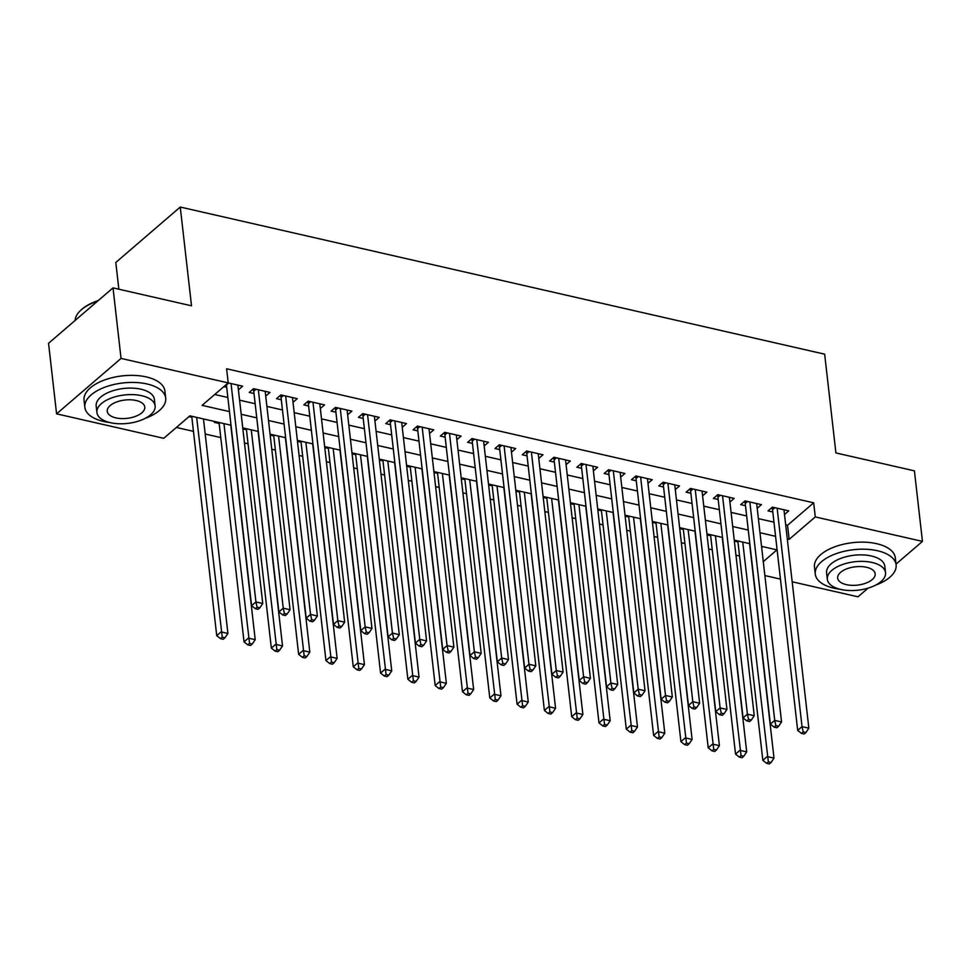 <?xml version="1.0" encoding="UTF-8"?>
<svg xmlns="http://www.w3.org/2000/svg" width="971" height="971" viewBox="0 0 971 971"><rect width="100%" height="100%" fill="white"/><g stroke="black" fill="none" stroke-linecap="round" stroke-linejoin="round"><path stroke-width="1.46" d="M118.85 289.212L115.804 262.461L180.254 207.041L824.658 354.172L835.91 452.935L914.415 470.85L922.45 541.393L896.027 564.115M868.098 588.123L857.988 596.813L792.178 581.787M780.441 579.104L764.869 575.56M176.394 427.446L193.46 431.342M205.197 434.025L220.757 437.581M244.474 442.994L248.066 443.82M271.771 449.233L275.376 450.046M299.08 455.46L302.673 456.285M326.39 461.698L329.982 462.524M353.687 467.937L357.292 468.75M380.996 474.164L384.589 474.989M408.305 480.402L411.898 481.228M435.603 486.641L439.195 487.454M462.912 492.867L466.505 493.693M490.221 499.106L493.814 499.919M517.519 505.333L521.111 506.158M544.828 511.571L548.421 512.397M572.125 517.81L575.73 518.623M599.435 524.037L603.027 524.862M626.744 530.275L630.337 531.101M654.041 536.514L657.646 537.327M681.351 542.74L684.943 543.566M708.66 548.979L712.253 549.804M735.957 555.218L739.562 556.031M231.013 425.225L189.891 415.843L163.759 438.309L56.585 413.84L121.047 358.42L228.221 382.89L202.089 405.356L229.459 411.607M121.047 358.42L113.012 287.877L48.55 343.297L56.585 413.84M238.417 389.832L242.653 386.191L228.221 382.89L226.607 368.786L813.674 502.82L815.276 516.924L922.45 541.393M265.714 396.059L269.962 392.418L253.577 388.679L249.219 392.43L254.001 393.51M293.024 402.297L297.26 398.656L280.874 394.918L276.529 398.656L281.299 399.749M320.333 408.536L324.569 404.895L308.183 401.144L303.826 404.895L308.608 405.987M347.63 414.763L351.866 411.121L335.493 407.383L331.135 411.121L335.917 412.214M374.94 421.001L379.175 417.36L362.79 413.622L358.433 417.36L363.215 418.452M402.249 427.24L406.485 423.587L390.099 419.848L385.742 423.599L390.524 424.691M429.546 433.467L433.782 429.825L417.409 426.087L413.051 429.825L417.821 430.918M456.856 439.705L461.091 436.064L444.706 432.326L440.349 436.064L445.131 437.156M484.153 445.944L488.401 442.291L472.015 438.552L467.658 442.303L472.44 443.395M511.462 452.17L515.698 448.529L499.325 444.791L494.967 448.529L499.737 449.622M538.771 458.409L543.007 454.768L526.622 451.017L522.264 454.768L527.047 455.86M566.069 464.648L570.317 460.994L553.931 457.256L549.574 461.007L554.356 462.087M593.378 470.874L597.614 467.233L581.228 463.495L576.883 467.233L581.653 468.325M620.687 477.113L624.923 473.472L608.538 469.721L604.18 473.472L608.963 474.564M647.985 483.34L652.233 479.698L635.847 475.96L631.49 479.71L636.272 480.791M675.294 489.578L679.53 485.937L663.144 482.199L658.799 485.937L663.569 487.029M702.603 495.817L706.839 492.163L690.454 488.425L686.096 492.176L690.879 493.268M729.901 502.043L734.137 498.402L717.763 494.664L713.406 498.402L718.188 499.495M757.21 508.282L761.446 504.641L745.06 500.902L740.703 504.641L745.485 505.733M734.355 541.102L737.948 541.927M707.046 534.863L710.638 535.689M679.749 528.637L683.341 529.45M652.439 522.398L656.032 523.223M625.13 516.159L628.735 516.985M597.833 509.933L601.425 510.746M570.523 503.694L574.116 504.519M543.214 497.468L546.819 498.281M515.917 491.229L519.509 492.054M488.607 484.99L492.2 485.816M461.298 478.764L464.903 479.577M434.001 472.525L437.593 473.35M406.691 466.286L410.284 467.112M379.382 460.06L382.987 460.873M352.085 453.821L355.677 454.646M324.775 447.582L328.368 448.408M297.478 441.356L301.071 442.169M270.169 435.117L273.761 435.943M242.859 428.891L246.464 429.704M215.246 421.632L214.373 422.385L219.155 423.477M761.677 547.523L762.708 546.624M204.323 419.132L203.57 419.788M189.017 416.595L191.845 417.239M214.712 394.493L227.857 397.503M239.594 400.173L255.167 403.73M266.891 406.412L282.464 409.968M294.201 412.651L309.773 416.207M321.51 418.877L337.071 422.434M348.807 425.116L364.38 428.672M376.117 431.355L391.689 434.899M403.426 437.581L418.987 441.137M430.723 443.82L446.296 447.376M458.033 450.059L473.605 453.603M485.342 456.285L500.902 459.841M512.639 462.524L528.212 466.08M539.949 468.75L555.521 472.307M567.258 474.989L582.818 478.545M594.555 481.228L610.128 484.784M621.865 487.454L637.437 491.01M649.162 493.693L664.734 497.249M676.471 499.931L692.044 503.476M703.781 506.158L719.341 509.714M731.078 512.397L746.65 515.953M758.387 518.635L773.96 522.18M785.697 524.862L787.542 525.287L813.674 502.82M784.519 514.521L788.755 510.867L772.37 507.129L768.012 510.88L772.795 511.972M223.864 386.64L226.692 387.283M113.012 287.877L191.518 305.804L180.254 207.041M787.299 538.978L789.144 539.39L815.276 516.924M241.196 414.289L256.769 417.846M268.506 420.516L284.078 424.072M295.815 426.755L311.375 430.311M323.112 432.993L338.685 436.549M350.422 439.22L365.994 442.776M377.719 445.458L393.291 449.015M405.028 451.697L420.601 455.241M432.338 457.924L447.898 461.48M459.635 464.162L475.207 467.719M486.944 470.401L502.517 473.945M514.254 476.627L529.814 480.184M541.551 482.866L557.123 486.422M568.86 489.093L584.433 492.649M596.17 495.331L611.73 498.888M623.467 501.57L639.039 505.126M650.776 507.797L666.349 511.353M678.086 514.035L693.646 517.592M705.383 520.274L720.955 523.83M732.692 526.5L748.265 530.057M759.99 532.739L775.562 536.295M763.291 561.626L776.946 549.877L761.543 546.357M749.806 543.687L734.246 540.131M722.509 537.449L706.937 533.892M695.2 531.21L679.627 527.654M667.89 524.983L652.33 521.427M640.593 518.745L625.021 515.188M613.284 512.506L597.711 508.962M585.986 506.279L570.414 502.723M558.677 500.041L543.105 496.484M531.368 493.802L515.807 490.258M504.07 487.576L488.498 484.019M476.761 481.337L461.189 477.781M449.452 475.11L433.891 471.554M422.154 468.872L406.582 465.315M394.845 462.633L379.273 459.077M367.536 456.406L351.975 452.85M340.238 450.168L324.666 446.611M312.929 443.929L297.357 440.373M285.62 437.703L270.059 434.146M258.322 431.464L242.75 427.908M787.542 525.287L789.144 539.39M774.87 507.699L772.54 509.714L797.677 730.362L802.034 726.624L777.152 508.221M803.187 731.879L801.451 733.384L804.182 734.003L805.918 732.51L803.187 731.879L802.034 726.624L808.855 728.177L783.973 509.775M772.54 509.714A3.253 2.306 49.3 0 0 772.212 508.61L771.775 507.651M797.677 730.362L801.451 733.384M805.918 732.51L808.855 728.177M737.839 540.944L762.83 760.317L767.187 756.579L774.008 758.133L749.576 543.626M742.742 542.073L768.352 761.834L766.605 763.34L769.335 763.959L771.083 762.466L768.352 761.834M774.008 758.133L771.083 762.466M766.605 763.34L762.83 760.317M875.563 585.149A40.685 19.881 173.5 0 0 896.112 564.855A40.685 19.881 173.5 0 0 877.468 550.739A40.685 19.881 173.5 0 0 835.242 553.992A40.685 19.881 173.5 0 0 815.264 574.067A40.685 19.881 173.5 0 0 833.907 588.183A40.685 19.881 173.5 0 0 839.842 589.215M896.112 564.855L895.311 557.803A40.685 19.881 173.5 0 0 876.655 543.687A40.685 19.881 173.5 0 0 834.441 546.94A40.685 19.881 173.5 0 0 814.463 567.015L815.264 574.067M827.316 579.274L826.588 572.781A29.288 14.31 -6.5 0 1 840.971 558.325A29.288 14.31 -6.5 0 1 871.363 555.982A29.288 14.31 -6.5 0 1 884.799 566.154L885.528 572.635A29.288 14.31 173.5 0 0 872.104 562.476A29.288 14.31 173.5 0 0 841.711 564.819A29.288 14.31 173.5 0 0 827.316 579.274A29.288 14.31 173.5 0 0 840.752 589.433A29.288 14.31 173.5 0 0 871.145 587.103A29.288 14.31 173.5 0 0 885.528 572.635M866.533 567.27A18.874 9.225 173.5 0 0 846.943 568.775A18.874 9.225 173.5 0 0 837.67 578.097A18.874 9.225 173.5 0 0 846.324 584.639A18.874 9.225 173.5 0 0 865.914 583.134A18.874 9.225 173.5 0 0 875.187 573.825A18.874 9.225 173.5 0 0 866.533 567.27M145.152 418.38A40.685 19.881 173.5 0 0 165.701 398.098A40.685 19.881 173.5 0 0 147.058 383.982A40.685 19.881 173.5 0 0 104.832 387.223A40.685 19.881 173.5 0 0 84.853 407.31A40.685 19.881 173.5 0 0 103.496 421.426A40.685 19.881 173.5 0 0 109.432 422.446M165.701 398.098L164.9 391.034A40.685 19.881 173.5 0 0 146.257 376.918A40.685 19.881 173.5 0 0 104.031 380.171A40.685 19.881 173.5 0 0 84.052 400.246L84.853 407.31M96.918 412.505L96.178 406.012A29.288 14.31 -6.5 0 1 110.56 391.556A29.288 14.31 -6.5 0 1 140.953 389.213A29.288 14.31 -6.5 0 1 154.389 399.384L155.117 405.878A29.288 14.31 173.5 0 0 141.693 395.707A29.288 14.31 173.5 0 0 111.301 398.049A29.288 14.31 173.5 0 0 96.918 412.505A29.288 14.31 173.5 0 0 110.342 422.664A29.288 14.31 173.5 0 0 140.734 420.334A29.288 14.31 173.5 0 0 155.117 405.878M136.122 400.501A18.874 9.225 173.5 0 0 116.532 402.006A18.874 9.225 173.5 0 0 107.259 411.328A18.874 9.225 173.5 0 0 115.913 417.882A18.874 9.225 173.5 0 0 135.503 416.365A18.874 9.225 173.5 0 0 144.776 407.055A18.874 9.225 173.5 0 0 136.122 400.501M97.573 301.144A40.685 19.881 173.5 0 0 80.811 310.247A40.685 19.881 173.5 0 0 75.095 320.479M80.811 310.247L81.552 309.567A39.714 19.396 -6.5 0 1 98.229 300.585M747.561 501.473L745.23 503.476L770.367 724.135L774.724 720.385L749.843 501.983M775.89 725.653L774.142 727.145L776.873 727.765L778.621 726.272L775.89 725.653L774.724 720.385L781.558 721.951L756.664 503.548M745.23 503.476A3.253 2.306 49.3 0 0 744.915 502.371L744.466 501.412M770.367 724.135L774.142 727.145M778.621 726.272L781.558 721.951M720.264 495.234L717.921 497.237L743.07 717.897L747.415 714.158L722.533 495.756M748.58 719.414L746.833 720.907L749.563 721.538L751.311 720.033L748.58 719.414L747.415 714.158L754.249 715.712L729.367 497.31M717.921 497.237A3.253 2.306 49.3 0 0 717.605 496.145L717.156 495.174M743.07 717.897L746.833 720.907M751.311 720.033L754.249 715.712M692.954 488.996L690.624 491.01L715.761 711.658L720.118 707.92L695.236 489.518M721.271 713.175L719.535 714.68L722.266 715.299L724.002 713.806L721.271 713.175L720.118 707.92L726.939 709.473L702.057 491.083M690.624 491.01A3.253 2.306 49.3 0 0 690.308 489.906L689.859 488.947M715.761 711.658L719.535 714.68M724.002 713.806L726.939 709.473M665.645 482.769L663.314 484.772L688.451 705.432L692.808 701.681L667.927 483.291M693.974 706.949L692.226 708.442L694.957 709.061L696.705 707.568L693.974 706.949L692.808 701.681L699.642 703.247L674.748 484.845M663.314 484.772A3.253 2.306 49.3 0 0 662.999 483.679L662.55 482.708M688.451 705.432L692.226 708.442M696.705 707.568L699.642 703.247M710.529 534.718L735.533 754.091L739.878 750.34L746.711 751.906L722.266 537.4M715.445 535.834L741.043 755.608L739.295 757.101L742.026 757.72L743.774 756.227L741.043 755.608M746.711 751.906L743.774 756.227M739.295 757.101L735.533 754.091M683.232 528.479L708.223 747.852L712.58 744.114L719.402 745.667L694.969 531.161M688.136 529.596L713.734 749.369L711.998 750.862L714.729 751.493L716.464 749.988L713.734 749.369M719.402 745.667L716.464 749.988M711.998 750.862L708.223 747.852M655.923 522.24L680.914 741.626L685.271 737.875L692.105 739.429L667.66 524.923M660.838 523.369L686.436 743.131L684.689 744.636L687.419 745.255L689.167 743.762L686.436 743.131M692.105 739.429L689.167 743.762M684.689 744.636L680.914 741.626M628.613 516.014L653.617 735.387L657.974 731.636L664.795 733.202L640.35 518.696M633.529 517.13L659.127 736.904L657.379 738.397L660.11 739.016L661.858 737.523L659.127 736.904M664.795 733.202L661.858 737.523M657.379 738.397L653.617 735.387M638.348 476.53L636.005 478.533L661.154 699.193L665.511 695.454L640.617 477.052M666.664 700.71L664.929 702.203L667.66 702.834L669.395 701.329L666.664 700.71L665.511 695.454L672.333 697.008L647.451 478.606M636.005 478.533A3.253 2.306 49.3 0 0 635.689 477.441L635.24 476.47M661.154 699.193L664.929 702.203M669.395 701.329L672.333 697.008M601.316 509.775L626.307 729.148L630.665 725.41L637.486 726.963L613.053 512.457M606.22 510.904L631.818 730.665L630.082 732.158L632.813 732.789L634.548 731.284L631.818 730.665M637.486 726.963L634.548 731.284M630.082 732.158L626.307 729.148M611.038 470.292L608.708 472.307L633.845 692.966L638.202 689.216L613.32 470.814M639.355 694.471L637.619 695.976L640.35 696.595L642.086 695.102L639.355 694.471L638.202 689.216L645.023 690.769L620.141 472.379M608.708 472.307A3.253 2.306 49.3 0 0 608.392 471.202L607.943 470.243M633.845 692.966L637.619 695.976M642.086 695.102L645.023 690.769M574.007 503.548L598.998 722.922L603.355 719.171L610.189 720.737L585.744 506.219M578.922 504.665L604.52 724.427L602.773 725.932L605.503 726.551L607.251 725.058L604.52 724.427M610.189 720.737L607.251 725.058M602.773 725.932L598.998 722.922M583.729 464.065L581.398 466.068L606.535 686.728L610.893 682.977L586.011 464.587M612.058 688.245L610.31 689.738L613.041 690.357L614.789 688.864L612.058 688.245L610.893 682.977L617.726 684.543L592.844 466.141M581.398 466.068A3.253 2.306 49.3 0 0 581.083 464.975L580.634 464.004M606.535 686.728L610.31 689.738M614.789 688.864L617.726 684.543M546.697 497.31L571.701 716.683L576.058 712.932L582.879 714.498L558.434 499.992M551.613 498.426L577.211 718.2L575.475 719.693L578.206 720.324L579.942 718.819L577.211 718.2M582.879 714.498L579.942 718.819M575.475 719.693L571.701 716.683M556.432 457.827L554.089 459.829L579.238 680.489L583.595 676.751L558.713 458.348M584.748 682.006L583.013 683.499L585.744 684.13L587.479 682.625L584.748 682.006L583.595 676.751L590.417 678.304L565.535 459.902M554.089 459.829A3.253 2.306 49.3 0 0 553.773 458.737L553.336 457.766M579.238 680.489L583.013 683.499M587.479 682.625L590.417 678.304M519.4 491.071L544.391 710.444L548.749 706.706L555.57 708.26L531.137 493.754M524.304 492.2L549.902 711.961L548.166 713.467L550.897 714.086L552.633 712.593L549.902 711.961M555.57 708.26L552.633 712.593M548.166 713.467L544.391 710.444M529.122 451.588L526.792 453.603L551.929 674.262L556.286 670.512L531.404 452.11M557.451 675.767L555.703 677.273L558.434 677.892L560.17 676.399L557.451 675.767L556.286 670.512L563.107 672.078L538.225 453.675M526.792 453.603A3.253 2.306 49.3 0 0 526.476 452.498L526.027 451.539M551.929 674.262L555.703 677.273M560.17 676.399L563.107 672.078M492.091 484.845L517.082 704.218L521.439 700.467L528.273 702.033L503.828 487.515M497.006 485.961L522.604 705.735L520.857 707.228L523.587 707.847L525.335 706.354L522.604 705.735M528.273 702.033L525.335 706.354M520.857 707.228L517.082 704.218M501.825 445.361L499.482 447.364L524.631 668.024L528.977 664.273L504.095 445.883M530.142 669.541L528.394 671.034L531.125 671.665L532.873 670.16L530.142 669.541L528.977 664.273L535.81 665.839L510.928 447.437M499.482 447.364A3.253 2.306 49.3 0 0 499.167 446.272L498.718 445.301M524.631 668.024L528.394 671.034M532.873 670.16L535.81 665.839M464.793 478.606L489.785 697.979L494.142 694.241L500.963 695.794L476.518 481.288M469.697 479.723L495.295 699.496L493.559 700.989L496.29 701.62L498.026 700.115L495.295 699.496M500.963 695.794L498.026 700.115M493.559 700.989L489.785 697.979M474.516 439.123L472.185 441.137L497.322 661.785L501.679 658.047L476.797 439.645M502.832 663.302L501.097 664.807L503.828 665.426L505.563 663.933L502.832 663.302L501.679 658.047L508.501 659.6L483.619 441.198M472.185 441.137A3.253 2.306 49.3 0 0 471.857 440.033L471.421 439.074M497.322 661.785L501.097 664.807M505.563 663.933L508.501 659.6M437.484 472.367L462.475 691.74L466.833 688.002L473.654 689.556L449.221 475.05M442.388 473.496L467.998 693.258L466.25 694.763L468.981 695.382L470.717 693.889L467.998 693.258M473.654 689.556L470.717 693.889M466.25 694.763L462.475 691.74M447.206 432.896L444.876 434.899L470.013 655.559L474.37 651.808L449.488 433.406M475.535 657.076L473.787 658.569L476.518 659.188L478.266 657.695L475.535 657.076L474.37 651.808L481.191 653.374L456.309 434.972M444.876 434.899A3.253 2.306 49.3 0 0 444.56 433.794L444.111 432.835M470.013 655.559L473.787 658.569M478.266 657.695L481.191 653.374M410.175 466.141L435.178 685.514L439.523 681.763L446.357 683.329L421.912 468.811M415.09 467.257L440.688 687.031L438.941 688.524L441.671 689.143L443.419 687.65L440.688 687.031M446.357 683.329L443.419 687.65M438.941 688.524L435.178 685.514M419.909 426.657L417.566 428.66L442.715 649.32L447.061 645.581L422.179 427.179M448.226 650.837L446.478 652.33L449.209 652.961L450.957 651.456L448.226 650.837L447.061 645.581L453.894 647.135L429.012 428.733M417.566 428.66A3.253 2.306 49.3 0 0 417.251 427.568L416.802 426.597M442.715 649.32L446.478 652.33M450.957 651.456L453.894 647.135M382.877 459.902L407.869 679.275L412.226 675.537L419.047 677.09L394.614 462.584M387.781 461.019L413.379 680.792L411.643 682.285L414.374 682.916L416.11 681.411L413.379 680.792M419.047 677.09L416.11 681.411M411.643 682.285L407.869 679.275M392.6 420.419L390.269 422.434L415.406 643.081L419.763 639.343L394.881 420.941M420.916 644.598L419.181 646.103L421.912 646.722L423.647 645.23L420.916 644.598L419.763 639.343L426.585 640.896L401.703 422.506M390.269 422.434A3.253 2.306 49.3 0 0 389.941 421.329L389.505 420.37M415.406 643.081L419.181 646.103M423.647 645.23L426.585 640.896M355.568 453.663L380.559 673.049L384.917 669.298L391.738 670.852L367.305 456.346M360.472 454.792L386.082 674.554L384.334 676.059L387.065 676.678L388.813 675.185L386.082 674.554M391.738 670.852L388.813 675.185M384.334 676.059L380.559 673.049M365.29 414.192L362.96 416.195L388.097 636.855L392.454 633.104L367.572 414.702M393.619 638.372L391.871 639.865L394.602 640.484L396.35 638.991L393.619 638.372L392.454 633.104L399.287 634.67L374.393 416.268M362.96 416.195A3.253 2.306 49.3 0 0 362.644 415.103L362.195 414.132M388.097 636.855L391.871 639.865M396.35 638.991L399.287 634.67M328.259 447.437L353.262 666.81L357.607 663.059L364.441 664.625L339.996 450.119M333.174 448.553L358.772 668.327L357.025 669.82L359.755 670.439L361.503 668.946L358.772 668.327M364.441 664.625L361.503 668.946M357.025 669.82L353.262 666.81M337.993 407.954L335.65 409.956L360.799 630.616L365.157 626.878L340.263 408.475M366.31 632.133L364.562 633.626L367.293 634.257L369.041 632.752L366.31 632.133L365.157 626.878L371.978 628.431L347.096 410.029M335.65 409.956A3.253 2.306 49.3 0 0 335.335 408.864L334.886 407.893M360.799 630.616L364.562 633.626M369.041 632.752L371.978 628.431M300.961 441.198L325.953 660.571L330.31 656.833L337.131 658.387L312.698 443.881M305.865 442.315L331.463 662.088L329.727 663.581L332.458 664.213L334.194 662.708L331.463 662.088M337.131 658.387L334.194 662.708M329.727 663.581L325.953 660.571M310.684 401.715L308.353 403.73L333.49 624.389L337.847 620.639L312.965 402.237M339 625.894L337.265 627.4L339.996 628.019L341.731 626.526L339 625.894L337.847 620.639L344.669 622.193L319.787 403.802M308.353 403.73A3.253 2.306 49.3 0 0 308.038 402.625L307.589 401.666M333.49 624.389L337.265 627.4M341.731 626.526L344.669 622.193M273.652 434.959L298.643 654.345L303.001 650.594L309.834 652.148L285.389 437.642M278.568 436.088L304.166 655.85L302.418 657.355L305.149 657.974L306.897 656.481L304.166 655.85M309.834 652.148L306.897 656.481M302.418 657.355L298.643 654.345M283.374 395.488L281.044 397.491L306.181 618.151L310.538 614.4L285.656 396.01M311.703 619.668L309.955 621.161L312.686 621.78L314.434 620.287L311.703 619.668L310.538 614.4L317.371 615.966L292.477 397.564M281.044 397.491A3.253 2.306 49.3 0 0 280.728 396.399L280.279 395.428M306.181 618.151L309.955 621.161M314.434 620.287L317.371 615.966M246.343 428.733L271.346 648.106L275.703 644.356L282.525 645.921L258.08 431.415M251.258 429.85L276.856 649.623L275.109 651.116L277.84 651.747L279.587 650.242L276.856 649.623M282.525 645.921L279.587 650.242M275.109 651.116L271.346 648.106M256.077 389.25L253.734 391.252L278.883 611.912L283.241 608.174L258.347 389.772M284.394 613.429L282.658 614.922L285.389 615.553L287.125 614.048L284.394 613.429L283.241 608.174L290.062 609.727L265.18 391.325M253.734 391.252A3.253 2.306 49.3 0 0 253.419 390.16L252.97 389.189M278.883 611.912L282.658 614.922M287.125 614.048L290.062 609.727M219.045 422.494L244.037 641.867L248.394 638.129L255.215 639.683L230.782 425.177M223.949 423.623L249.547 643.385L247.811 644.89L250.542 645.509L252.278 644.004L249.547 643.385M255.215 639.683L252.278 644.004M247.811 644.89L244.037 641.867M228.768 383.011L226.437 385.026L251.574 605.686L255.931 601.935L231.049 383.533M257.084 607.191L255.349 608.696L258.08 609.315L259.815 607.822L257.084 607.191L255.931 601.935L262.753 603.489L237.871 385.099M251.574 605.686L255.349 608.696M259.815 607.822L262.753 603.489M191.736 416.268L216.727 635.641L221.085 631.89L227.918 633.456L203.473 418.938M196.652 417.384L222.25 637.146L220.502 638.651L223.233 639.27L224.981 637.777L222.25 637.146M227.918 633.456L224.981 637.777M220.502 638.651L216.727 635.641M773.608 507.42L772.212 508.61M746.298 501.182L744.915 502.371M719.001 494.943L717.605 496.145M691.692 488.716L690.308 489.906M664.395 482.478L662.999 483.679M637.085 476.239L635.689 477.441M609.776 470.013L608.392 471.202M582.479 463.774L581.083 464.975M555.169 457.535L553.773 458.737M527.86 451.309L526.476 452.498M500.563 445.07L499.167 446.272M473.253 438.831L471.857 440.033M445.944 432.605L444.56 433.794M418.647 426.366L417.251 427.568M391.337 420.14L389.941 421.329M364.028 413.901L362.644 415.103M336.731 407.662L335.335 408.864M309.421 401.436L308.038 402.625M282.124 395.197L280.728 396.399M254.815 388.958L253.419 390.16"/></g></svg>
